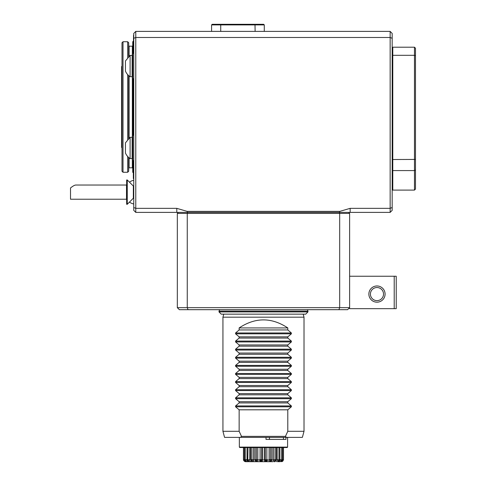 <?xml version="1.0" encoding="UTF-8"?>
<svg xmlns="http://www.w3.org/2000/svg" width="486" height="486" viewBox="0 0 486 486"><rect width="100%" height="100%" fill="white"/><g stroke="black" fill="none" stroke-linecap="round" stroke-linejoin="round"><path stroke-width="0.73" d="M121.998 171.248L121.998 42.744L123.007 41.729L123.007 172.263L121.998 171.248M128.687 157.488L128.687 171.248L127.672 172.263L127.672 156.48M127.672 139.397L127.672 74.595M127.672 57.512L127.672 41.729L123.007 41.729M128.687 138.389L128.687 75.603M128.687 56.504L128.687 42.744L127.672 41.729M128.687 45.787L129.088 46.188L132.332 46.188L132.739 45.787M130.102 137.301L125.443 142.872L125.443 153.005A12.77 12.77 0 0 0 130.102 158.582L132.131 158.582L132.131 137.301L130.102 137.301L130.102 158.582M130.102 55.41L125.443 60.987L125.443 71.12A12.77 12.77 0 0 0 130.102 76.697L132.131 76.697L132.131 55.41L130.102 55.41L130.102 76.697M126.658 179.966L126.658 204.284L127.265 204.284L127.265 179.966L126.658 179.966M133.346 172.87L132.739 172.263L132.739 160.356M132.739 135.527L132.739 78.471M132.739 53.636L132.739 41.729L133.346 41.122M255.083 31.396L264.281 31.371L264.287 24.908L263.679 24.3L220.869 24.3L220.729 24.908L264.281 24.908L263.673 24.3M211.58 31.396L211.58 24.908L212.188 24.3L220.869 24.3M211.58 24.908L220.729 24.908L220.729 31.371L211.58 31.371M255.132 31.371L254.992 24.3M415.487 48.217L415.487 169.918L414.473 170.58L414.473 47.203L415.487 48.217M414.473 190.099L415.487 189.084L415.487 169.918L414.473 170.58L392.785 170.58L392.785 190.099L414.473 190.099L414.473 170.58M126.506 199.217L70.513 199.217L70.513 187.973C72.864 186.071 74.619 185.093 75.786 185.032L126.506 185.032L126.506 199.217A12.162 12.162 0 0 0 126.658 199.424M264.287 31.371L264.281 24.908M415.487 55.732L414.473 55.313L392.785 55.313L392.785 170.58L392.178 170.179M415.487 159.426L392.178 159.53M127.265 179.966L133.346 186.047L133.346 198.209L127.265 204.284M133.753 178.751L133.346 178.544L133.346 160.544M133.547 178.751L133.547 160.526M132.131 141.353L132.763 135.272L132.763 160.605L132.131 154.53M133.346 135.333L133.346 78.659M133.547 135.351L133.547 78.641M133.346 53.448L133.547 35.247L133.547 53.466M132.131 59.462L132.763 53.387L132.763 78.72L132.131 72.645M414.473 47.203L392.785 47.203L392.785 55.313L392.178 55.562M135.776 31.396L390.149 31.396L390.149 37.477L392.178 38.315L392.178 207.504L390.149 208.342L390.149 37.477L135.776 37.477L135.776 31.396L133.753 33.419L133.753 38.315L135.776 37.477L135.776 208.342L133.753 207.504L133.753 38.315M390.149 31.396L392.178 33.419L392.178 38.315M392.785 47.203L392.178 47.81M339.775 211.38L339.477 212.394L390.149 212.394L390.149 208.342L350.157 208.342L339.775 211.38L187.171 211.38L176.789 208.342L135.776 208.342L135.776 212.394L133.753 210.365L133.753 207.504M390.149 212.394L392.178 210.365L392.178 207.504M370.423 294.079A6.555 6.555 0 0 1 380.252 288.405A6.555 6.555 0 0 1 380.252 299.753A6.555 6.555 0 0 1 370.423 294.079M135.776 212.394L339.477 212.394M187.171 211.38L187.462 212.394M368.868 294.079A8.11 8.11 0 0 1 381.03 287.056A8.11 8.11 0 0 1 381.03 301.101A8.11 8.11 0 0 1 368.868 294.079M394.207 276.242L396.23 276.242L396.23 308.671L394.207 308.671L394.207 276.242L349.616 276.242M348.602 212.394L349.616 213.409L348.602 212.394M177.329 213.409L177.329 307.656L179.358 309.685L177.329 307.656L177.329 213.409L178.344 212.394L177.329 213.409L187.262 213.409L187.651 212.394M339.289 212.394L339.684 213.409L187.262 213.409L187.262 307.656L339.684 307.656L339.684 213.409L349.616 213.409L349.616 308.671L394.207 308.671M177.329 307.656L187.262 307.656L188.046 309.685L179.358 309.685M188.046 309.685L338.894 309.685L339.684 307.656L349.616 307.656L347.587 309.685L349.616 307.656M338.894 309.685L347.587 309.685M218.979 311.915L307.96 311.915L305.73 314.144L221.209 314.144L218.979 311.915L219.49 309.685M303.197 314.144L304.011 317.182L222.934 317.182L223.748 314.144M287.791 327.928C271.577 317.218 255.363 317.218 239.148 327.928L287.791 327.928L287.791 329.951L291.369 332.971L291.369 333.827L287.791 336.847L239.148 336.847L235.576 333.827L291.369 333.827M287.791 329.951L239.148 329.951L239.148 327.928M239.148 329.951L235.576 332.971L235.576 333.827M239.148 336.847L239.148 338.056L287.791 338.056L287.791 336.847M239.148 338.056L235.576 341.075L235.576 341.937L239.148 344.957L287.791 344.957L291.369 341.937L291.369 341.075L287.791 338.056M239.148 344.957L239.148 346.166L287.791 346.166L287.791 344.957M239.148 346.166L235.576 349.185L235.576 350.042L239.148 353.061L287.791 353.061L291.369 350.042L291.369 349.185L287.791 346.166M239.148 353.061L239.148 354.276L287.791 354.276L287.791 353.061M239.148 354.276L235.576 357.289L235.576 358.152L239.148 361.171L287.791 361.171L291.369 358.152L291.369 357.289L287.791 354.276M239.148 361.171L239.148 362.38L287.791 362.38L287.791 361.171M239.148 362.38L235.576 365.399L235.576 366.256L239.148 369.275L287.791 369.275L291.369 366.256L291.369 365.399L287.791 362.38M239.148 369.275L239.148 370.49L287.791 370.49L287.791 369.275M239.148 370.49L235.576 373.509L235.576 374.366L239.148 377.385L287.791 377.385L291.369 374.366L291.369 373.509L287.791 370.49M239.148 377.385L239.148 378.594L287.791 378.594L287.791 377.385M239.148 378.594L235.576 381.613L235.576 382.476L239.148 385.489L287.791 385.489L291.369 382.476L291.369 381.613L287.791 378.594M239.148 385.489L239.148 386.704L287.791 386.704L287.791 385.489M239.148 386.704L235.576 389.723L235.576 390.58L239.148 393.599L287.791 393.599L291.369 390.58L291.369 389.723L287.791 386.704M239.148 393.599L239.148 394.808L287.791 394.808L287.791 393.599M239.148 394.808L235.576 397.827L235.576 398.69L239.148 401.709L287.791 401.709L291.369 398.69L291.369 397.827L287.791 394.808M239.148 401.709L239.148 402.918L287.791 402.918L287.791 401.709M239.148 402.918L235.576 405.938L235.576 406.794L239.148 409.813L287.791 409.813L291.369 406.794L291.369 405.938L287.791 402.918M287.791 409.813L287.791 431.295L285.458 436.361L286.424 437.376L302.377 437.376L304.011 431.295L304.011 317.182M239.148 431.295L241.487 436.361L240.515 437.376L224.562 437.376L222.934 431.295L239.148 431.295L239.148 409.813M241.487 436.361L285.458 436.361M240.515 437.376L286.424 437.376M287.791 431.295L304.011 431.295M251.845 447.515L251.851 459.78L251.426 460.764L251.851 461.433L252.933 461.7L250.576 461.7L252.228 461.7M251.955 461.688L261.687 461.7L260.156 461.7L259.627 459.665L262.325 459.665L262.568 460.042L267.312 459.665L267.379 460.042L269.123 460.042L269.53 459.665L272.045 459.641L271.923 460.042L273.484 460.042L276.309 459.635M251.426 460.764L250.636 459.671L251.845 459.671M248 459.78L249.78 460.042L249.78 447.515L248 447.515L247.775 460.764L248.328 461.433L249.488 461.7L248.662 461.688M248 447.515L247.064 447.515L247.064 459.78L248.395 461.524M248.783 461.7L250.576 461.7L249.142 459.665L249.78 460.042M247.064 447.515L245.199 447.515L245.193 460.764L246.997 461.7L245.837 461.433M245.278 460.856L244.616 459.78L245.199 459.671M245.199 447.515L243.65 447.515L243.65 459.908L244.549 461.433L246.384 461.7L245.479 461.7M243.857 460.764L243.474 459.908L244.549 461.433M256.487 447.515L256.493 459.78L255.897 460.764L255.15 459.908L256.165 461.433L257.094 461.7M260.624 461.688L260.168 459.908L260.891 460.764L260.982 461.433L260.089 459.78M266.857 459.78L266.055 460.764L265.964 461.433L266.407 461.7L265.259 461.7L265.964 461.433L266.055 460.764L265.332 459.78M271.868 459.78L271.042 460.764L270.921 461.7L269.851 461.7L270.775 461.433L271.042 460.764L270.447 459.78M274.718 461.7L274.013 461.7M283.089 460.764L282.396 461.433L283.472 459.908M281.692 461.688L282.396 461.433M283.49 459.671L283.49 447.515L282.33 447.515L282.323 459.78L281.108 461.433L279.942 461.7L281.108 461.433M281.667 460.856L281.74 459.671L282.33 459.671M282.33 447.515L279.875 447.515L279.875 459.78L278.162 461.7L278.843 461.7L277.457 461.7L278.284 461.688M278.545 461.524L279.45 460.485L279.171 460.764L278.946 459.671L279.875 459.671M276.309 459.78L276.091 460.157M276.242 459.908L274.985 461.688M275.513 460.764L275.094 459.78M261.608 459.78L260.891 460.764M279.942 461.7L279.292 461.7M272.038 459.665L271.024 461.7L273.01 461.7L274.025 459.665M271.024 461.7L271.796 459.908M269.851 461.7L269.001 461.7L269.851 461.7M267.379 460.042L266.79 461.7L269.001 461.7L269.53 459.665M266.79 461.7L266.407 461.7M265.259 461.7L264.621 461.7L265.259 461.7M262.325 459.665L262.325 461.7L264.621 461.7L264.621 459.665M262.325 461.7L261.687 461.7M255.077 459.78L255.922 461.7L254.901 459.641L256.487 459.671M245.205 459.78L246.335 459.665L248.097 461.7L246.997 461.7M246.669 461.7L245.63 461.7M256.037 461.688L255.897 460.764M252.684 461.688L251.851 459.78L255.022 460.042L254.901 459.665M246.335 459.665L247.028 460.042L246.335 459.665M243.656 459.78L244.616 459.647M254.901 459.641L254.901 447.515L253.455 447.515L253.455 460.042L252.92 459.665L253.935 461.7M278.843 461.7L280.604 459.665L279.912 460.042L281.74 459.78M282.33 459.647L283.289 459.78M277.166 447.515L277.166 460.042L278.94 459.78M256.493 459.78L259.567 460.042L259.627 459.665L259.567 460.042M255.077 447.515L255.077 459.671M250.624 459.689L250.624 447.515L250.636 459.671M247.028 447.515L247.028 460.042M244.616 447.515L244.616 459.671M243.45 447.515L243.45 459.671M278.946 447.515L278.946 459.671L278.946 447.515L279.875 447.515M283.289 447.515L283.289 459.671M281.74 447.515L281.74 459.671M279.912 447.515L279.912 460.042M276.321 459.689L276.321 447.515L276.309 459.671M275.094 447.515L275.094 459.671M272.045 459.641L272.045 447.515L273.484 447.515L273.484 460.042M271.868 447.515L271.868 459.671M270.453 447.515L270.453 459.671M269.123 447.515L269.123 460.042M266.85 447.515L266.85 459.671M265.338 447.515L265.338 459.671M264.372 447.515L264.372 460.042M262.568 447.515L262.568 460.042M261.608 447.515L261.608 459.671M260.089 447.515L260.089 459.671M257.823 447.515L257.823 460.042M239.349 447.108L287.591 447.108L287.183 447.515L239.756 447.515L239.349 447.108L239.349 437.376M285.95 437.376L285.95 439.405L266.012 439.405L266.012 437.376M121.998 66.303L121.591 66.539L121.591 147.458L121.998 147.689M132.332 156.468L132.332 167.804L129.088 167.804L129.088 157.835M129.088 138.042L129.088 75.95M129.088 56.157L129.088 46.188M132.332 139.409L132.332 74.583M132.332 57.524L132.332 46.188M176.789 208.342L176.789 212.394M350.157 208.342L350.157 212.394M218.979 311.101L307.96 311.101L307.45 309.685M235.576 332.971L291.369 332.971M235.576 341.075L291.369 341.075M235.576 341.937L291.369 341.937M235.576 349.185L291.369 349.185M235.576 350.042L291.369 350.042M235.576 357.289L291.369 357.289M235.576 358.152L291.369 358.152M235.576 365.399L291.369 365.399M235.576 366.256L291.369 366.256M235.576 373.509L291.369 373.509M235.576 374.366L291.369 374.366M235.576 381.613L291.369 381.613M235.576 382.476L291.369 382.476M235.576 389.723L291.369 389.723M235.576 390.58L291.369 390.58M235.576 397.827L291.369 397.827M235.576 398.69L291.369 398.69M235.576 405.938L291.369 405.938M235.576 406.794L291.369 406.794M247.957 459.908L249.215 461.688M245.181 459.908L246.724 461.688M243.65 459.908L245.369 461.688M283.289 459.908L281.576 461.688M281.759 459.908L280.222 461.688M278.982 459.908L277.725 461.688M275.149 459.908L274.262 461.688M270.52 459.908L270.058 461.688M266.778 459.908L266.316 461.688M265.411 459.908L265.411 461.688M261.535 459.908L261.535 461.688M256.426 459.908L256.881 461.688M247.064 459.671L248 459.671M277.804 459.665L276.364 461.7M257.416 459.665L257.938 461.7M283.441 439.405L283.441 437.376M269.451 439.405L269.451 437.376M127.672 172.263L123.007 172.263M129.088 167.804L128.687 168.211M132.332 167.804L132.739 168.211M133.346 198.209L133.753 198.209M133.346 186.047L133.753 186.047M133.753 135.375L132.763 135.272M133.753 160.501L132.763 160.605M133.753 53.49L132.763 53.387M133.753 78.617L132.763 78.72M133.753 180.251A12.162 12.162 0 0 0 129.44 182.141M129.44 202.109A12.162 12.162 0 0 0 133.753 203.999M392.178 189.491L392.785 190.099M307.96 311.915L307.96 311.101M222.934 431.295L222.934 317.182M250.879 460.193L251.894 461.633M276.066 460.193L275.04 461.639M287.591 447.108L287.591 437.376"/></g></svg>
